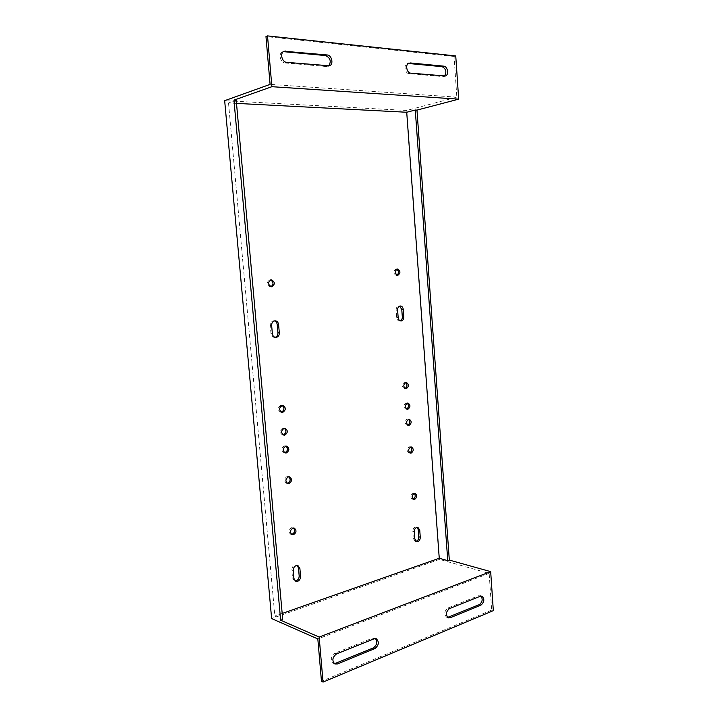 <?xml version="1.0" encoding="UTF-8"?>
<svg xmlns="http://www.w3.org/2000/svg" width="718" height="718" viewBox="0 0 718 718"><rect width="100%" height="100%" fill="white"/><g stroke="black" fill="none" stroke-linecap="round" stroke-linejoin="round"><path stroke-width="0.54" stroke-dasharray="3.59 2.69" d="M413.101 499.154L412.329 499.163C410.032 497.233 410.166 495.205 412.724 493.078L414.259 493.374M291.517 534.443L290.79 534.345C288.25 532.119 288.501 529.893 291.535 527.676L293.491 527.99M415.955 541.345L415.175 541.3L413.353 538.572L412.814 531.41C412.994 528.412 414.178 526.913 416.386 526.922L417.086 527.254M281.33 412.177L280.621 412.186C277.435 409.987 277.489 407.698 280.792 405.32L282.21 405.482M284.696 452.735L283.978 452.708C281.016 450.491 281.142 448.229 284.355 445.905L285.961 446.111M407.77 425.146L407.016 425.218C404.44 423.288 404.485 421.233 407.169 419.052L408.47 419.267M405.14 388.465L404.396 388.564C401.667 386.634 401.676 384.561 404.405 382.353L405.589 382.532M283.215 434.928L282.506 434.92C279.446 432.712 279.535 430.432 282.793 428.09L284.319 428.278M287.245 483.34L286.527 483.286C283.727 481.06 283.897 478.807 287.047 476.528L288.789 476.779M409.763 452.852L409 452.896C406.532 450.958 406.612 448.921 409.251 446.758L410.642 447.009M406.621 409.036L405.867 409.125C403.22 407.196 403.247 405.131 405.957 402.933L407.205 403.139M275.075 337.334L274.384 337.397C272.472 337.173 271.341 335.943 270.982 333.69L270.255 325.389C270.282 322.651 271.431 321.125 273.702 320.802L274.402 320.883M295.143 580.952L294.407 580.799L292.513 577.963L291.822 570.065C292.109 566.493 293.671 564.824 296.525 565.057L297.189 565.398M270.991 286.751L270.309 286.895C266.396 284.813 266.225 282.47 269.78 279.867L270.524 279.921M397.045 275.218L396.318 275.425C393.141 273.531 392.997 271.422 395.896 269.088L396.677 269.196M400.258 320.856L399.522 320.991C397.934 320.82 396.982 319.689 396.695 317.598L396.13 310.113C396.148 307.69 397.063 306.326 398.876 306.021L399.621 306.128M455.75 55.932L454.072 56.453L456.836 97.163L406.747 110.455L439.479 559.385L489.164 573.386L491.659 610.094L493.329 610.632M439.479 559.385L271.628 618.566M406.747 110.455L224.671 100.682M491.659 610.094L321.476 681.319M454.072 56.453L265.974 36.564M456.836 97.163L270.094 84.383M442.809 76.566L444.487 76.072L442.809 76.566L409.089 73.658C404.97 73.577 403.363 64.557 407.303 63.57L408.174 63.444M286.715 62.358L285.154 62.96C280.289 62.843 278.063 53.329 282.569 51.858L283.386 51.642M285.154 62.96L326.528 66.532L328.638 65.966M336.562 653.883L334.992 653.165C330.783 656.512 330.208 659.869 333.26 663.217L334.094 663.459M375.469 638.589L372.498 638.167L334.992 653.165M447.574 617.417L446.704 617.292C443.805 614.357 444.164 611.278 447.79 608.065L478.7 595.707L481.006 596.057M489.164 573.386L317.832 638.939M282.183 613.468L274.85 616.044L282.721 619.463M236.518 103.392L228.521 102.979L236.231 100.26M228.521 102.979L274.85 616.044M414.833 538.967L413.353 538.572M272.364 333.708L270.982 333.69M293.904 578.475L292.513 577.963M398.167 317.589L396.695 317.598M397.601 310.086L396.13 310.113M293.213 570.559L291.822 570.065M271.637 325.389L270.255 325.389M414.286 531.787L412.814 531.41M328.126 65.957L326.528 66.532M410.75 73.146L409.089 73.658M480.36 596.218L478.7 595.707M449.441 608.622L447.79 608.065M374.105 638.823L372.498 638.167M415.04 493.356L413.559 493.042M294.218 528.08L292.827 527.667M416.655 541.695L415.175 541.3M282.91 405.464L281.528 405.293M286.679 446.129L285.288 445.887M409.224 419.195L407.752 419.016M406.343 382.434L404.862 382.326M285.028 428.278L283.637 428.063M289.507 476.824L288.124 476.51M411.405 446.955L409.933 446.731M407.959 403.049L406.487 402.906M275.766 337.424L274.384 337.397M295.798 581.311L294.407 580.799M271.207 279.778L269.824 279.867M397.404 268.99L395.923 269.088M401.003 320.982L399.522 320.991M400.357 305.985L398.876 306.021M397.799 275.335L396.318 275.425M271.691 286.814L270.309 286.895M297.925 565.542L296.525 565.057M275.084 320.793L273.702 320.802M407.339 409.278L405.867 409.125M410.472 453.13L409 452.896M287.909 483.609L286.527 483.286M283.888 435.144L282.506 434.92M405.867 388.68L404.396 388.564M408.488 425.406L407.016 425.218M285.369 452.968L283.978 452.708M282.003 412.365L280.621 412.186M417.858 527.29L416.386 526.922M292.181 534.775L290.79 534.345M413.801 499.486L412.329 499.163M329.472 65.796L327.875 66.361M284.131 51.229L282.569 51.858M408.964 63.031L407.303 63.57M445.366 75.991L443.688 76.485M481.886 596.128L480.225 595.617M448.346 617.866L446.704 617.292M376.331 638.778L374.724 638.122M334.83 663.953L333.26 663.217"/><path stroke-width="1.08" d="M414.259 493.374C415.812 495.644 415.444 497.565 413.182 499.127L413.101 499.154M414.205 493.392L415.04 493.356C417.346 495.276 417.221 497.305 414.654 499.45L413.801 499.486C411.504 497.547 411.638 495.519 414.205 493.392M293.491 527.99C295.313 530.467 294.856 532.594 292.118 534.345L291.517 534.443M292.926 528.08L294.218 528.08C296.785 530.288 296.543 532.523 293.509 534.766L292.181 534.775C289.641 532.541 289.884 530.315 292.926 528.08M417.086 527.254L418.253 529.678L418.782 536.804C418.782 539.012 417.975 540.492 416.35 541.255L415.955 541.345M417.822 541.65L416.655 541.695L414.833 538.967L414.286 531.787C414.466 528.78 415.659 527.281 417.858 527.29L419.734 530.046L420.263 537.19C420.263 539.397 419.447 540.887 417.822 541.65M282.21 405.482C284.723 408.021 284.454 410.247 281.393 412.159L281.33 412.177M282.174 405.49L282.91 405.464C286.123 407.636 286.078 409.933 282.775 412.338L282.003 412.365C278.817 410.166 278.871 407.869 282.174 405.49M285.961 446.111C288.241 448.642 287.909 450.832 284.947 452.69L284.696 452.735M285.746 446.156L286.679 446.129C289.668 448.328 289.551 450.599 286.338 452.95L285.369 452.968C282.398 450.751 282.524 448.481 285.746 446.156M408.47 419.267C410.292 421.475 410.059 423.44 407.77 425.146M408.641 419.222L409.224 419.195C411.818 421.116 411.782 423.171 409.098 425.37L408.488 425.406C405.912 423.467 405.957 421.412 408.641 419.222M405.589 382.532C407.537 384.668 407.384 386.643 405.14 388.465M405.885 382.461L406.343 382.434C409.08 384.345 409.08 386.419 406.352 388.653L405.867 388.68C403.139 386.751 403.148 384.677 405.885 382.461M284.319 428.278C286.697 430.809 286.392 433.017 283.386 434.902L283.215 434.928M284.175 428.305L285.028 428.278C288.115 430.468 288.026 432.748 284.777 435.126L283.888 435.144C280.828 432.936 280.926 430.656 284.175 428.305M288.789 476.779C290.898 479.292 290.512 481.455 287.64 483.268L287.245 483.34M288.43 476.833L289.507 476.824C292.334 479.023 292.172 481.284 289.022 483.591L287.909 483.609C285.109 481.383 285.279 479.121 288.43 476.833M410.642 447.009C412.365 449.271 412.069 451.218 409.763 452.852M410.723 446.982L411.405 446.955C413.891 448.876 413.81 450.922 411.181 453.103L410.472 453.13C408.004 451.191 408.084 449.145 410.723 446.982M407.205 403.139C409.08 405.32 408.883 407.286 406.621 409.036M407.429 403.076L407.959 403.049C410.615 404.97 410.597 407.034 407.896 409.251L407.339 409.278C404.692 407.348 404.728 405.275 407.429 403.076M276.206 337.406L275.766 337.424C273.854 337.209 272.723 335.961 272.364 333.708L271.637 325.389C271.664 322.651 272.813 321.117 275.084 320.793C277.058 320.991 278.225 322.238 278.584 324.545L279.311 332.82C279.32 335.351 278.288 336.877 276.206 337.406M297.189 565.398L298.482 567.938L299.173 575.791C299.182 578.232 298.194 579.902 296.202 580.808L295.143 580.952M297.593 581.32L295.798 581.311L293.904 578.475L293.213 570.559C293.491 566.987 295.062 565.308 297.925 565.542L299.882 568.423L300.564 576.294C300.573 578.744 299.586 580.422 297.593 581.32M270.524 279.921C273.621 282.021 273.773 284.301 270.991 286.751M271.162 279.778L271.207 279.778C275.138 281.824 275.335 284.175 271.772 286.805L271.691 286.814C267.778 284.732 267.599 282.389 271.162 279.778M396.677 269.196C398.957 271.063 399.082 273.073 397.045 275.218M397.377 268.99L397.404 268.99C400.599 270.857 400.743 272.975 397.853 275.326L397.799 275.335C394.613 273.441 394.478 271.323 397.377 268.99M401.272 320.964L401.003 320.982C399.405 320.811 398.463 319.681 398.167 317.589L397.601 310.086C397.628 307.663 398.544 306.29 400.357 305.985C401.981 306.137 402.942 307.277 403.247 309.404L403.803 316.871C403.803 319.151 402.96 320.515 401.272 320.964M271.88 86.69L267.518 35.9L455.75 55.932L458.685 99.156L271.88 86.69L233.96 100.134L236.231 100.26L282.721 619.463L280.639 620.208L319.169 637.063L490.681 571.636L493.329 610.632L323.037 682.1L319.169 637.063M233.96 100.134L280.639 620.208M337.415 663.944L374.895 648.587C378.907 645.231 379.382 641.955 376.331 638.778L374.105 638.823L336.562 653.883C332.353 657.23 331.779 660.596 334.83 663.953L337.415 663.944L335.836 663.208L373.288 647.914C376.923 645.195 377.65 642.089 375.469 638.589M480.97 605.139L450.096 617.785L448.346 617.866C445.456 614.922 445.815 611.844 449.441 608.622L480.36 596.218L481.886 596.128C484.731 598.938 484.426 601.935 480.97 605.139L479.31 604.601L447.574 617.417M458.685 99.156L416.97 110.105L449.315 560.085L490.681 571.636M267.518 35.9L265.974 36.564L270.094 84.383L224.671 100.682L271.628 618.566L317.832 638.939L321.476 681.319L323.037 682.1M274.402 320.883C275.999 321.377 276.933 322.597 277.202 324.545L277.929 332.802C277.956 335.18 277.013 336.688 275.075 337.334M399.621 306.128L401.766 309.431L402.322 316.88C402.367 318.864 401.676 320.192 400.258 320.856M410.014 62.924L443.805 66.164C447.736 66.289 449.145 75.148 445.366 75.991L410.75 73.146C406.63 73.056 405.024 64.019 408.964 63.031L408.174 63.444M327.246 54.981L284.131 51.229C279.616 52.71 281.842 62.242 286.715 62.358L329.472 65.796C333.825 64.557 331.904 55.16 327.246 54.981L325.649 55.573C330.486 58.041 331.483 61.497 328.638 65.966M444.487 76.072C446.883 72.033 446.102 68.892 442.126 66.675L408.354 63.462M283.386 51.642L325.649 55.573M334.094 663.459L335.836 663.208M481.006 596.057C482.963 599.27 482.397 602.124 479.31 604.601M416.97 110.105L415.273 110.016L447.754 560.641L439.245 558.263L282.183 613.468M449.315 560.085L447.754 560.641M415.273 110.016L406.72 112.259L236.518 103.392M406.72 112.259L439.245 558.263M403.247 309.404L401.766 309.431M403.803 316.871L402.322 316.88M299.882 568.423L298.482 567.938M300.564 576.294L299.173 575.791M279.311 332.82L277.929 332.802M278.584 324.545L277.202 324.545M419.734 530.046L418.253 529.678M420.263 537.19L418.782 536.804M285.764 51.005L284.202 51.624M443.805 66.164L442.126 66.675M450.096 617.785L448.454 617.211M374.895 648.587L373.288 647.914"/></g></svg>
